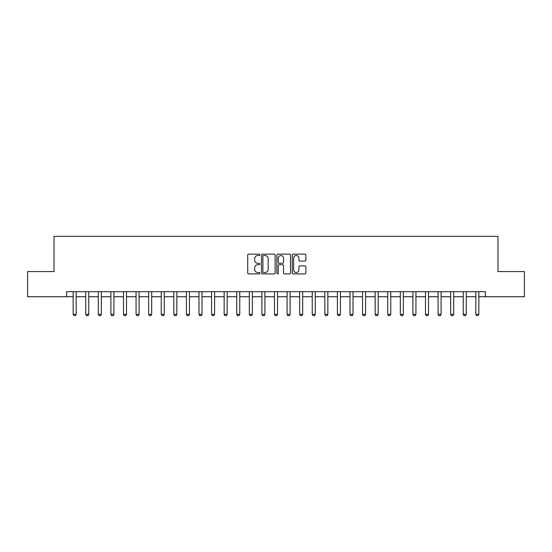 <?xml version="1.0" encoding="UTF-8"?>
<svg xmlns="http://www.w3.org/2000/svg" width="552" height="552" viewBox="0 0 552 552"><rect width="100%" height="100%" fill="white"/><g stroke="black" fill="none" stroke-linecap="round" stroke-linejoin="round"><path stroke-width="0.83" d="M259.895 254.831A0.69 0.69 0 0 0 259.198 254.141L248.704 254.141A0.987 0.987 0 0 0 247.717 255.127L247.717 272.916A0.987 0.987 0 0 0 248.704 273.902L259.198 273.902A0.69 0.69 0 0 0 259.895 273.212A0.69 0.69 0 0 0 259.198 272.515L257.846 272.515A3.16 3.16 0 0 1 254.679 269.355L254.679 267.872A3.16 3.16 0 0 1 257.846 264.712L259.198 264.712A0.69 0.69 0 0 0 259.895 264.022A0.69 0.69 0 0 0 259.198 263.332L257.846 263.332A3.16 3.16 0 0 1 254.679 260.164L254.679 258.688A3.16 3.16 0 0 1 257.846 255.521L259.198 255.521A0.69 0.69 0 0 0 259.895 254.831M304.876 261.103A0.987 0.987 0 0 0 305.863 260.116L305.863 255.127A0.987 0.987 0 0 0 304.876 254.141L293.215 254.141A0.987 0.987 0 0 0 292.229 255.127L292.229 272.916A0.987 0.987 0 0 0 293.215 273.902L304.876 273.902A0.987 0.987 0 0 0 305.863 272.916L305.863 266.885A0.987 0.987 0 0 0 304.876 265.898L299.888 265.898A0.987 0.987 0 0 0 298.901 266.885L298.901 269.873A2.643 2.643 0 0 1 296.258 272.515A2.643 2.643 0 0 1 293.616 269.873L293.616 258.163A2.643 2.643 0 0 1 296.258 255.521A2.643 2.643 0 0 1 298.901 258.163L298.901 260.116A0.987 0.987 0 0 0 299.888 261.103L304.876 261.103M66.606 296.734L27.6 296.734L27.6 271.57L54.027 271.57L54.027 236.339L497.973 236.339L497.973 271.57L524.4 271.57L524.4 296.734L485.394 296.734L485.394 291.704L66.606 291.704L66.606 296.734L73.154 296.734M275.137 255.127A0.987 0.987 0 0 0 274.144 254.141L262.49 254.141A0.987 0.987 0 0 0 261.496 255.127L261.496 272.916A0.987 0.987 0 0 0 262.49 273.902L274.144 273.902A0.987 0.987 0 0 0 275.137 272.916L275.137 255.127M277.856 254.141L289.51 254.141A0.987 0.987 0 0 1 290.504 255.127L290.504 272.916A0.987 0.987 0 0 1 289.51 273.902L284.522 273.902A0.987 0.987 0 0 1 283.535 272.916L283.535 265.698A0.987 0.987 0 0 0 282.548 264.712L279.236 264.712A0.987 0.987 0 0 0 278.249 265.698L278.249 273.212A0.69 0.69 0 0 1 277.559 273.902A0.69 0.69 0 0 1 276.862 273.212L276.862 255.127A0.987 0.987 0 0 1 277.856 254.141M76.176 296.734L85.739 296.734M88.755 296.734L98.318 296.734M101.34 296.734L110.904 296.734M113.926 296.734L123.489 296.734M126.505 296.734L136.068 296.734M139.09 296.734L148.654 296.734M151.676 296.734L161.239 296.734M164.255 296.734L173.818 296.734M176.84 296.734L186.403 296.734M189.426 296.734L198.989 296.734M202.011 296.734L211.575 296.734M214.59 296.734L224.153 296.734M227.176 296.734L236.739 296.734M239.761 296.734L249.325 296.734M252.34 296.734L261.903 296.734M264.925 296.734L274.489 296.734M277.511 296.734L287.075 296.734M290.097 296.734L299.66 296.734M302.675 296.734L312.239 296.734M315.261 296.734L324.824 296.734M327.847 296.734L337.41 296.734M340.425 296.734L349.989 296.734M353.011 296.734L362.574 296.734M365.596 296.734L375.16 296.734M378.182 296.734L387.745 296.734M390.761 296.734L400.324 296.734M403.346 296.734L412.91 296.734M415.932 296.734L425.495 296.734M428.511 296.734L438.074 296.734M441.096 296.734L450.66 296.734M453.682 296.734L463.245 296.734M466.261 296.734L475.824 296.734M478.846 296.734L485.394 296.734M263.573 255.521A0.69 0.69 0 0 0 262.883 256.211L262.883 271.825A0.69 0.69 0 0 0 263.573 272.515L265.008 272.515A3.16 3.16 0 0 0 268.168 269.355L268.168 258.688A3.16 3.16 0 0 0 265.008 255.521L263.573 255.521M283.535 258.212A2.643 2.643 0 0 0 280.892 255.569A2.643 2.643 0 0 0 278.249 258.212L278.249 262.338A0.987 0.987 0 0 0 279.236 263.332L282.548 263.332A0.987 0.987 0 0 0 283.535 262.338L283.535 258.212M76.286 291.704L76.217 291.904A1.007 1.007 0 0 0 76.176 292.208L76.176 314.357L75.417 315.661L73.906 315.661L73.154 314.357L73.154 292.208A1.007 1.007 0 0 0 73.105 291.904L73.043 291.704M73.154 314.357L76.176 314.357M88.865 291.704L88.803 291.904A1.007 1.007 0 0 0 88.755 292.208L88.755 314.357L88.003 315.661L86.491 315.661L85.739 314.357L85.739 292.208A1.007 1.007 0 0 0 85.691 291.904L85.629 291.704M85.739 314.357L88.755 314.357M101.451 291.704L101.389 291.904A1.007 1.007 0 0 0 101.34 292.208L101.34 314.357L100.588 315.661L99.077 315.661L98.318 314.357L98.318 292.208A1.007 1.007 0 0 0 98.27 291.904L98.208 291.704M98.318 314.357L101.34 314.357M114.036 291.704L113.967 291.904A1.007 1.007 0 0 0 113.926 292.208L113.926 314.357L113.167 315.661L111.656 315.661L110.904 314.357L110.904 292.208A1.007 1.007 0 0 0 110.855 291.904L110.793 291.704M110.904 314.357L113.926 314.357M126.615 291.704L126.553 291.904A1.007 1.007 0 0 0 126.505 292.208L126.505 314.357L125.752 315.661L124.241 315.661L123.489 314.357L123.489 292.208A1.007 1.007 0 0 0 123.441 291.904L123.379 291.704M123.489 314.357L126.505 314.357M139.201 291.704L139.138 291.904A1.007 1.007 0 0 0 139.09 292.208L139.09 314.357L138.338 315.661L136.827 315.661L136.068 314.357L136.068 292.208A1.007 1.007 0 0 0 136.027 291.904L135.958 291.704M136.068 314.357L139.09 314.357M151.786 291.704L151.724 291.904A1.007 1.007 0 0 0 151.676 292.208L151.676 314.357L150.917 315.661L149.406 315.661L148.654 314.357L148.654 292.208A1.007 1.007 0 0 0 148.605 291.904L148.543 291.704M148.654 314.357L151.676 314.357M164.365 291.704L164.303 291.904A1.007 1.007 0 0 0 164.255 292.208L164.255 314.357L163.502 315.661L161.991 315.661L161.239 314.357L161.239 292.208A1.007 1.007 0 0 0 161.191 291.904L161.129 291.704M161.239 314.357L164.255 314.357M176.95 291.704L176.888 291.904A1.007 1.007 0 0 0 176.84 292.208L176.84 314.357L176.088 315.661L174.577 315.661L173.818 314.357L173.818 292.208A1.007 1.007 0 0 0 173.776 291.904L173.707 291.704M173.818 314.357L176.84 314.357M189.536 291.704L189.474 291.904A1.007 1.007 0 0 0 189.426 292.208L189.426 314.357L188.667 315.661L187.162 315.661L186.403 314.357L186.403 292.208A1.007 1.007 0 0 0 186.355 291.904L186.293 291.704M186.403 314.357L189.426 314.357M202.122 291.704L202.053 291.904A1.007 1.007 0 0 0 202.011 292.208L202.011 314.357L201.252 315.661L199.741 315.661L198.989 314.357L198.989 292.208A1.007 1.007 0 0 0 198.941 291.904L198.879 291.704M198.989 314.357L202.011 314.357M214.7 291.704L214.638 291.904A1.007 1.007 0 0 0 214.59 292.208L214.59 314.357L213.838 315.661L212.327 315.661L211.575 314.357L211.575 292.208A1.007 1.007 0 0 0 211.526 291.904L211.464 291.704M211.575 314.357L214.59 314.357M227.286 291.704L227.224 291.904A1.007 1.007 0 0 0 227.176 292.208L227.176 314.357L226.423 315.661L224.912 315.661L224.153 314.357L224.153 292.208A1.007 1.007 0 0 0 224.105 291.904L224.043 291.704M224.153 314.357L227.176 314.357M239.872 291.704L239.809 291.904A1.007 1.007 0 0 0 239.761 292.208L239.761 314.357L239.002 315.661L237.491 315.661L236.739 314.357L236.739 292.208A1.007 1.007 0 0 0 236.691 291.904L236.629 291.704M236.739 314.357L239.761 314.357M252.45 291.704L252.388 291.904A1.007 1.007 0 0 0 252.34 292.208L252.34 314.357L251.588 315.661L250.077 315.661L249.325 314.357L249.325 292.208A1.007 1.007 0 0 0 249.276 291.904L249.214 291.704M249.325 314.357L252.34 314.357M265.036 291.704L264.974 291.904A1.007 1.007 0 0 0 264.925 292.208L264.925 314.357L264.173 315.661L262.662 315.661L261.903 314.357L261.903 292.208A1.007 1.007 0 0 0 261.862 291.904L261.793 291.704M261.903 314.357L264.925 314.357M277.621 291.704L277.559 291.904A1.007 1.007 0 0 0 277.511 292.208L277.511 314.357L276.752 315.661L275.248 315.661L274.489 314.357L274.489 292.208A1.007 1.007 0 0 0 274.441 291.904L274.378 291.704M274.489 314.357L277.511 314.357M290.207 291.704L290.138 291.904A1.007 1.007 0 0 0 290.097 292.208L290.097 314.357L289.338 315.661L287.827 315.661L287.075 314.357L287.075 292.208A1.007 1.007 0 0 0 287.026 291.904L286.964 291.704M287.075 314.357L290.097 314.357M302.786 291.704L302.724 291.904A1.007 1.007 0 0 0 302.675 292.208L302.675 314.357L301.923 315.661L300.412 315.661L299.66 314.357L299.66 292.208A1.007 1.007 0 0 0 299.612 291.904L299.55 291.704M299.66 314.357L302.675 314.357M315.371 291.704L315.309 291.904A1.007 1.007 0 0 0 315.261 292.208L315.261 314.357L314.509 315.661L312.998 315.661L312.239 314.357L312.239 292.208A1.007 1.007 0 0 0 312.19 291.904L312.128 291.704M312.239 314.357L315.261 314.357M327.957 291.704L327.895 291.904A1.007 1.007 0 0 0 327.847 292.208L327.847 314.357L327.088 315.661L325.577 315.661L324.824 314.357L324.824 292.208A1.007 1.007 0 0 0 324.776 291.904L324.714 291.704M324.824 314.357L327.847 314.357M340.536 291.704L340.474 291.904A1.007 1.007 0 0 0 340.425 292.208L340.425 314.357L339.673 315.661L338.162 315.661L337.41 314.357L337.41 292.208A1.007 1.007 0 0 0 337.362 291.904L337.3 291.704M337.41 314.357L340.425 314.357M353.121 291.704L353.059 291.904A1.007 1.007 0 0 0 353.011 292.208L353.011 314.357L352.259 315.661L350.748 315.661L349.989 314.357L349.989 292.208A1.007 1.007 0 0 0 349.947 291.904L349.878 291.704M349.989 314.357L353.011 314.357M365.707 291.704L365.645 291.904A1.007 1.007 0 0 0 365.596 292.208L365.596 314.357L364.837 315.661L363.333 315.661L362.574 314.357L362.574 292.208A1.007 1.007 0 0 0 362.526 291.904L362.464 291.704M362.574 314.357L365.596 314.357M378.292 291.704L378.223 291.904A1.007 1.007 0 0 0 378.182 292.208L378.182 314.357L377.423 315.661L375.912 315.661L375.16 314.357L375.16 292.208A1.007 1.007 0 0 0 375.112 291.904L375.049 291.704M375.16 314.357L378.182 314.357M390.871 291.704L390.809 291.904A1.007 1.007 0 0 0 390.761 292.208L390.761 314.357L390.009 315.661L388.498 315.661L387.745 314.357L387.745 292.208A1.007 1.007 0 0 0 387.697 291.904L387.635 291.704M387.745 314.357L390.761 314.357M403.457 291.704L403.395 291.904A1.007 1.007 0 0 0 403.346 292.208L403.346 314.357L402.594 315.661L401.083 315.661L400.324 314.357L400.324 292.208A1.007 1.007 0 0 0 400.276 291.904L400.214 291.704M400.324 314.357L403.346 314.357M416.042 291.704L415.973 291.904A1.007 1.007 0 0 0 415.932 292.208L415.932 314.357L415.173 315.661L413.662 315.661L412.91 314.357L412.91 292.208A1.007 1.007 0 0 0 412.861 291.904L412.799 291.704M412.91 314.357L415.932 314.357M428.621 291.704L428.559 291.904A1.007 1.007 0 0 0 428.511 292.208L428.511 314.357L427.759 315.661L426.247 315.661L425.495 314.357L425.495 292.208A1.007 1.007 0 0 0 425.447 291.904L425.385 291.704M425.495 314.357L428.511 314.357M441.207 291.704L441.145 291.904A1.007 1.007 0 0 0 441.096 292.208L441.096 314.357L440.344 315.661L438.833 315.661L438.074 314.357L438.074 292.208A1.007 1.007 0 0 0 438.033 291.904L437.964 291.704M438.074 314.357L441.096 314.357M453.792 291.704L453.73 291.904A1.007 1.007 0 0 0 453.682 292.208L453.682 314.357L452.923 315.661L451.412 315.661L450.66 314.357L450.66 292.208A1.007 1.007 0 0 0 450.611 291.904L450.549 291.704M450.66 314.357L453.682 314.357M466.371 291.704L466.309 291.904A1.007 1.007 0 0 0 466.261 292.208L466.261 314.357L465.508 315.661L463.997 315.661L463.245 314.357L463.245 292.208A1.007 1.007 0 0 0 463.197 291.904L463.135 291.704M463.245 314.357L466.261 314.357M478.957 291.704L478.894 291.904A1.007 1.007 0 0 0 478.846 292.208L478.846 314.357L478.094 315.661L476.583 315.661L475.824 314.357L475.824 292.208A1.007 1.007 0 0 0 475.783 291.904L475.714 291.704M475.824 314.357L478.846 314.357"/></g></svg>
